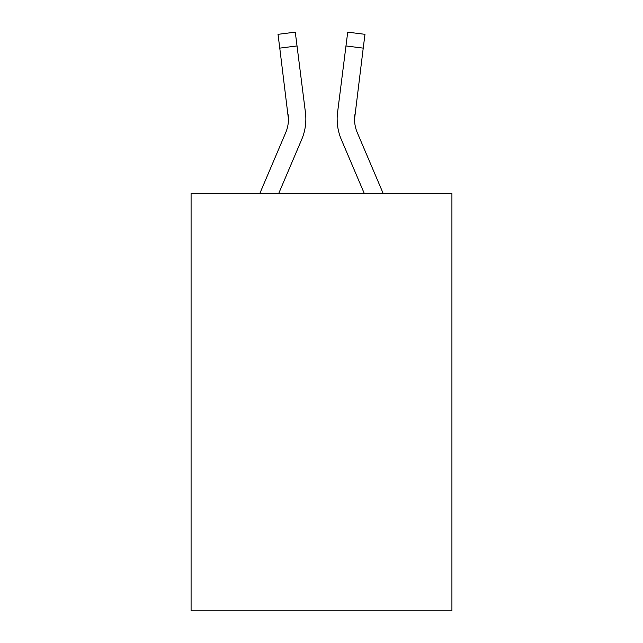 <?xml version="1.0" encoding="UTF-8"?>
<svg xmlns="http://www.w3.org/2000/svg" width="643" height="643" viewBox="0 0 643 643"><rect width="100%" height="100%" fill="white"/><g stroke="black" fill="none" stroke-linecap="round" stroke-linejoin="round"><path stroke-width="0.96" d="M451.916 193.519L451.916 610.85L191.084 610.85L191.084 193.519L451.916 193.519M301.68 139.531L278.692 193.519L301.68 139.531A52.163 52.163 0 0 0 305.441 112.557L297.026 45.95L279.769 48.129L278.025 34.328L295.282 32.15L297.026 45.95M305.787 121.64L305.851 119.502M305.176 110.467L305.441 112.557L305.176 110.467M383.204 193.519L357.315 132.715A34.778 34.778 0 0 1 354.542 119.156L363.231 48.129L345.974 45.95L347.718 32.15L364.975 34.328L363.231 48.129M341.32 139.531L364.308 193.519L341.32 139.531A52.163 52.163 0 0 1 337.559 112.557L345.974 45.95M259.796 193.519L285.685 132.715A34.778 34.778 0 0 0 288.458 119.164L279.769 48.129M285.685 132.715A34.778 34.778 0 0 0 288.458 119.164A34.778 34.778 0 0 1 285.685 132.715A34.778 34.778 0 0 0 288.458 119.164L288.185 114.735A34.778 34.778 0 0 1 285.685 132.715M357.315 132.715A34.778 34.778 0 0 1 354.542 119.156L354.542 119.156A34.778 34.778 0 0 0 357.315 132.715A34.778 34.778 0 0 1 354.542 119.156A34.778 34.778 0 0 0 357.315 132.715A34.778 34.778 0 0 1 354.815 114.735L354.582 120.796L354.815 114.735M337.213 121.64L337.149 119.068"/></g></svg>

